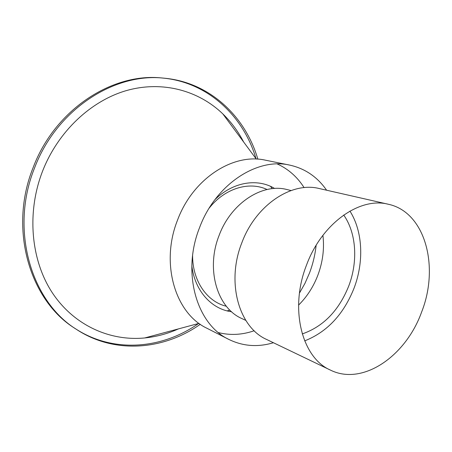 <?xml version="1.0" encoding="UTF-8"?>
<svg xmlns="http://www.w3.org/2000/svg" width="452" height="452" viewBox="0 0 452 452"><rect width="100%" height="100%" fill="white"/><g stroke="black" fill="none" stroke-linecap="round" stroke-linejoin="round"><path stroke-width="0.68" d="M192.597 255.583C192.467 280.918 207.072 301.767 226.362 306.258M267.075 189.512C249.182 181.032 224.774 188.281 209.123 208.197M257.866 159.183C245.363 116.288 209.502 82.1 163.94 78.168C114.237 72.512 56.444 109.633 34.516 168.065C9.639 229.605 31.137 301.394 76.348 329.316C114.475 354.566 163.816 350.091 200.287 324.282M163.94 78.168L162.245 78.015C112.633 72.376 54.986 109.367 33.132 167.607C8.339 228.932 29.798 300.507 74.93 328.378L76.348 329.316M75.637 328.841C113.588 353.537 162.415 349 198.586 323.485M243.651 142.018C238.176 131.453 231.238 122.085 222.847 113.915C198.739 90.654 162.833 80.484 127.012 90.417C91.304 100.468 58.099 131.283 42.533 171.251C26.397 212.892 31.007 260.646 52.522 293.082C74.173 325.536 110.028 341.328 144.713 337.955C156.364 336.774 167.619 333.751 178.478 328.881M191.829 265.799C194.772 290.839 211.564 309.253 231.599 311.75M326.604 190.219C317.304 176.862 304.981 168.483 289.63 165.087L265.51 160.2C233.351 152.703 192.891 178.551 177.551 220.062C160.138 263.505 175.286 313.462 206.903 328.237L228.831 339.412C242.967 346.3 257.826 347.402 273.415 342.723M218.435 332.604C230.226 335.525 242.148 334.909 254.182 330.751M299.473 293.082L304.976 283.347L309.49 273.042C312.903 264.019 315.123 254.775 316.14 245.3M289.63 165.087C256.996 157.432 215.514 184.422 199.575 227.599C181.506 272.793 196.716 324.457 228.831 339.412M291.077 190.535L287.031 189.563C262.471 182.89 231 203.084 219.096 235.458C205.575 269.273 217.288 308.14 242.023 318.626L245.792 320.383M298.574 305.106C306.964 296.8 313.389 286.839 317.846 275.228C322.796 261.968 324.485 248.668 322.914 235.328M302.23 333.938C323.338 326.581 338.83 310.637 348.707 286.105C358.131 261.567 356.442 233.102 343.706 215.022M388.274 204.242L319.349 188.563C291.613 181.325 255.708 205.061 241.803 242.877C226.045 282.41 238.961 327.412 266.703 339.503L330.429 370.092C362.662 386.177 405.856 356.17 421.597 312.095C439.683 266.612 425.208 211.999 388.274 204.242C359.809 196.71 321.841 223.294 306.512 265.104C289.212 308.846 301.879 357.792 330.429 370.092M304.665 340.887C327.101 332 343.554 314.451 354.018 288.252C364.12 261.877 362.843 231.407 349.933 211.09M304.1 187.631C297.258 176.89 288.308 168.997 277.251 163.952M274.596 188.473C257.352 177.964 232.752 181.941 214.869 199.722M256.041 158.748C243.583 116.271 208.163 82.36 163.093 78.094M272.211 188.665L270.539 186.365M199.004 323.372L144.713 337.955M256.301 159.098L222.847 113.915M229.853 310.112L227.113 310.874"/></g></svg>
